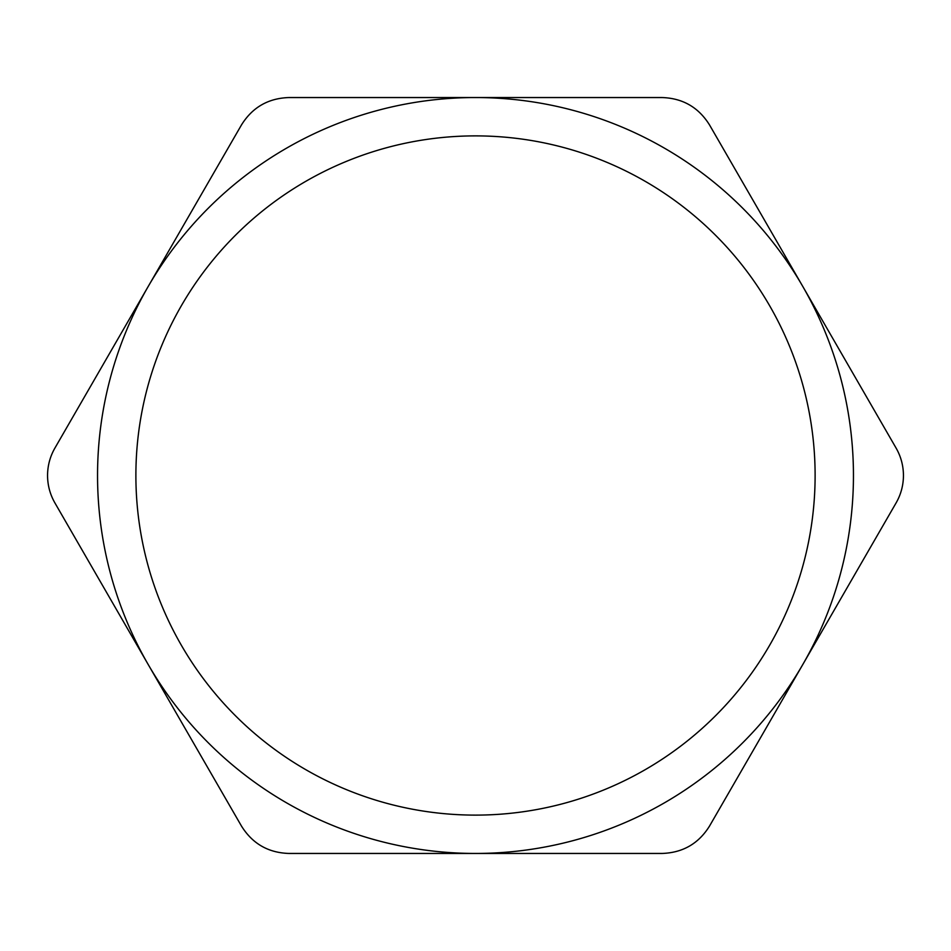 <?xml version="1.0" encoding="UTF-8"?>
<svg xmlns="http://www.w3.org/2000/svg" width="951" height="951" viewBox="0 0 951 951"><rect width="100%" height="100%" fill="white"/><g stroke="black" fill="none" stroke-linecap="round" stroke-linejoin="round"><path stroke-width="1.43" d="M815.114 475.5A339.614 339.614 0 0 1 475.5 815.114A339.614 339.614 0 0 1 135.886 475.5A339.614 339.614 0 0 1 475.5 135.886A339.614 339.614 0 0 1 815.114 475.5M853.451 475.5A377.951 377.951 0 0 0 802.822 286.524L709.529 124.938C698.557 107.344 682.747 98.215 662.086 97.549L288.914 97.549C268.194 98.25 252.384 107.38 241.471 124.938L54.885 448.111C50.046 456.563 47.609 465.693 47.55 475.5C47.609 485.319 50.058 494.449 54.885 502.889L241.471 826.062C252.443 843.656 268.253 852.785 288.914 853.451L662.086 853.451C682.806 852.75 698.616 843.62 709.529 826.062L896.115 502.889C900.954 494.437 903.391 485.307 903.45 475.5C903.391 465.681 900.942 456.551 896.115 448.111L802.822 286.524A377.951 377.951 0 0 0 148.178 286.524A377.951 377.951 0 0 0 475.5 853.451A377.951 377.951 0 0 0 853.451 475.5"/></g></svg>
